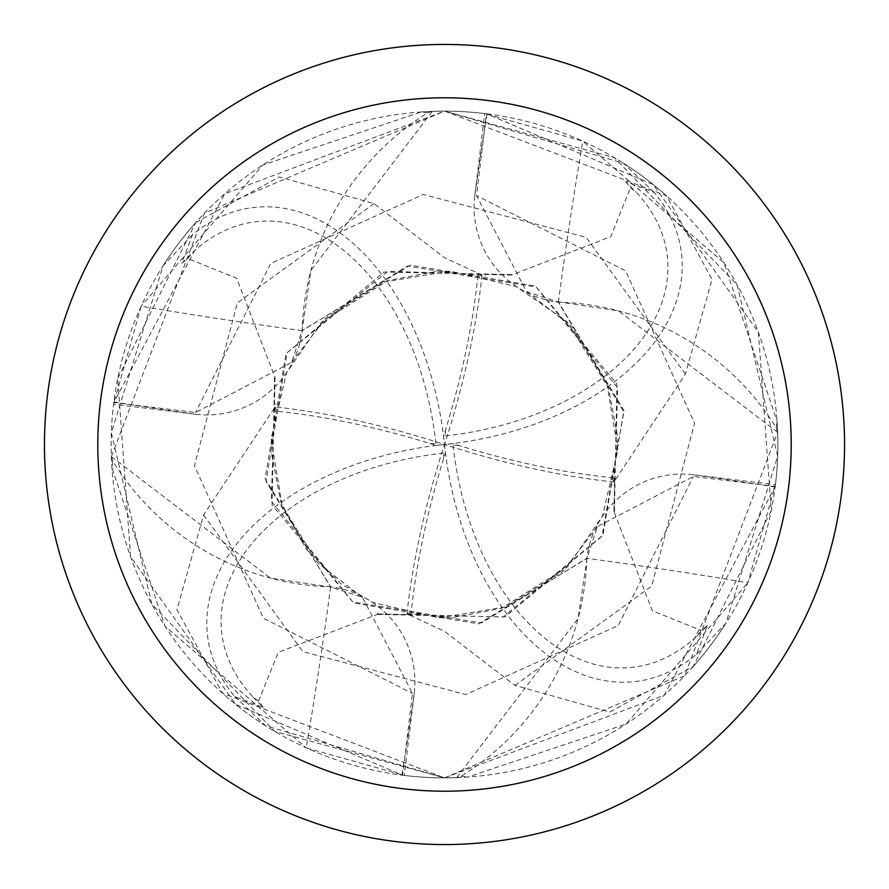 <?xml version="1.0" encoding="UTF-8"?>
<svg xmlns="http://www.w3.org/2000/svg" width="889" height="889" viewBox="0 0 889 889"><rect width="100%" height="100%" fill="white"/><g stroke="black" fill="none" stroke-linecap="round" stroke-linejoin="round"><path stroke-width="0.67" stroke-dasharray="4.45 3.33" d="M586.829 558.348A265.233 265.233 0 0 1 461.135 776.23A45.072 45.072 0 0 0 457.002 777.631A333.364 333.364 0 0 1 111.136 444.5A333.364 333.364 0 0 1 444.5 111.136A333.364 333.364 0 0 1 777.864 444.5A333.364 333.364 0 0 1 404.284 775.43L414.23 693.531A95.845 95.845 0 0 0 330.652 586.829A265.233 265.233 0 0 1 112.77 461.135A45.072 45.072 0 0 0 111.369 457.002A333.364 333.364 0 0 1 113.57 404.284L195.469 414.23A95.845 95.845 0 0 0 302.171 330.652A265.233 265.233 0 0 1 427.865 112.77A45.072 45.072 0 0 0 431.998 111.369A333.364 333.364 0 0 1 484.716 113.57L474.77 195.469A95.845 95.845 0 0 0 558.348 302.171A265.233 265.233 0 0 1 776.23 427.865A45.072 45.072 0 0 0 777.631 431.998A333.364 333.364 0 0 1 775.43 484.716L693.531 474.77A95.845 95.845 0 0 0 586.829 558.348A5643.85 1447.714 29.2 0 1 747.849 582.751L775.43 484.716M457.002 777.631L467.681 777.064L626.189 724.002L747.849 582.751M777.631 431.998L777.064 421.319L724.002 262.811L582.751 141.151L484.716 113.57M444.5 44.45A400.05 400.05 0 0 1 844.55 444.5A400.05 400.05 0 0 1 444.5 844.55A400.05 400.05 0 0 1 44.45 444.5A400.05 400.05 0 0 1 444.5 44.45M461.135 776.23A5611.89 1439.513 29.2 0 1 467.681 777.064M330.652 586.829A5643.85 1447.714 119.2 0 1 306.249 747.849L404.284 775.43M112.77 461.135A5611.89 1439.513 119.2 0 1 111.936 467.681L164.998 626.189L306.249 747.849M111.369 457.002L111.936 467.681M302.171 330.652A5643.85 1447.714 -150.8 0 1 141.151 306.249L113.57 404.284M427.865 112.77A5611.89 1439.513 -150.8 0 1 421.319 111.936L262.811 164.998L141.151 306.249M431.998 111.369L421.319 111.936M558.348 302.171A5643.85 1447.714 -60.8 0 1 582.751 141.151M776.23 427.865A5611.89 1439.513 -60.8 0 1 777.064 421.319M696.598 654.204L725.857 623.311L777.664 456.157L737.148 284.802L614.321 157.631L444.5 111.136A333.364 333.364 0 0 1 486.383 113.781L653.271 184.601L758.417 332.297L771.252 510.608L693.198 666.506L609.698 712.045L514.909 685.386L444.5 631.301L406.973 613.899A315.684 101.457 108 0 1 444.5 444.5A255.387 164.154 84.1 0 0 192.48 234.763L181.689 263.288L191.957 253.032A240.986 154.897 -95.9 0 1 435.899 443.889A240.986 154.897 -95.9 0 1 436.055 445.367A303.627 97.579 18 0 0 429.898 443.455A303.627 97.579 18 0 0 274.301 411.007L275.057 377.414L236.652 278.257L187.823 258.555M192.48 234.785L163.143 265.689L111.336 432.843L151.852 604.198L274.679 731.369L444.5 777.864L456.679 777.642A333.364 333.364 0 0 1 444.5 777.864L684.563 675.807L777.642 432.321A333.364 333.364 0 0 1 775.219 486.383L664.239 695.22L444.422 777.886L222.494 693.198L176.955 609.698L203.614 514.909L275.101 406.973A315.684 101.457 -162 0 1 444.5 444.5L445.367 452.946A303.627 97.579 -72 0 0 443.455 459.102A303.627 97.579 -72 0 0 411.007 614.699L377.414 613.943M654.204 192.402L623.311 163.143L444.5 111.125L432.321 111.358L310.917 270.423L301.971 330.841L291.636 362.456L195.613 412.485L113.781 402.617L224.761 193.78L444.578 111.114L666.506 195.802L712.045 279.302L685.386 374.091L613.899 482.027L614.699 477.993L613.943 511.586L652.348 610.743L701.177 630.445M163.143 265.689A333.375 333.375 0 0 1 195.802 222.494L279.302 176.955L374.091 203.614L444.5 257.699L482.027 275.101L477.993 274.301L511.586 275.057L610.743 236.652L630.445 187.823M377.469 613.166L377.369 614.443L278.257 652.348L258.555 701.177M263.244 707.311L258.521 701.11A316.917 316.917 0 0 1 253.032 697.043A240.986 154.897 174.1 0 1 443.889 453.101A240.986 154.897 174.1 0 1 445.367 452.946M181.689 263.244L187.89 258.521A316.917 316.917 0 0 1 191.957 253.032M482.027 275.101A315.684 101.457 -72 0 1 444.5 444.5L443.633 436.055A303.627 97.579 108 0 0 445.545 429.898A303.627 97.579 108 0 0 477.993 274.301M625.756 181.689L630.479 187.89A316.917 316.917 0 0 1 635.968 191.957A240.986 154.897 -5.9 0 1 445.111 435.899A240.986 154.897 -5.9 0 1 443.633 436.055M613.899 482.027A315.684 101.457 18 0 1 444.5 444.5L452.946 443.633A303.627 97.579 -162 0 0 459.102 445.545A303.627 97.579 -162 0 0 614.699 477.993M707.311 625.756L701.11 630.479A316.917 316.917 0 0 1 697.043 635.968A240.986 154.897 84.1 0 1 453.101 445.111A240.986 154.897 84.1 0 1 452.946 443.633M456.679 777.642L578.083 618.577L587.029 558.159L597.364 526.544L693.387 476.515L775.219 486.383M777.642 432.321L618.577 310.917L558.281 301.816L557.559 302.738M377.403 613.943L503.107 617.022L602.086 535.945L623.8 411.907L558.159 301.971L526.544 291.636L476.515 195.613L486.383 113.781M432.321 111.358A333.364 333.364 0 0 1 444.5 111.136L204.437 213.193L111.358 456.679A333.364 333.364 0 0 1 113.781 402.617M111.358 456.679L270.423 578.083L330.841 587.029L362.456 597.364L412.485 693.387L402.617 775.219L235.729 704.399L130.583 556.703L117.748 378.392L195.802 222.494M234.785 696.52L265.689 725.857L444.5 777.875A333.364 333.364 0 0 1 402.617 775.219M406.973 613.899L411.007 614.699M511.586 275.057L387.815 271.334L287.08 352.777L266.067 481.494L330.841 587.029M613.943 511.586L617.666 387.815L536.223 287.08L407.506 266.067L301.971 330.841M697.043 635.968L707.311 625.712L696.52 654.237A255.387 164.154 -95.9 0 1 444.5 444.5L436.055 445.367M274.545 377.358L272.078 504.985L353.566 602.953L478.638 623.867L587.196 558.281M614.455 511.642L616.922 384.015L535.434 286.047L410.362 265.133L301.804 330.719M253.032 697.043L263.288 707.311L234.763 696.52A255.387 164.154 -5.9 0 1 444.5 444.5A255.387 164.154 174.1 0 0 654.237 192.48L625.712 181.689L635.968 191.957M511.642 274.545L384.015 272.078L286.047 353.566L265.133 478.638L330.719 587.196M275.101 406.973L274.301 411.007M377.358 614.455L504.985 616.922L602.953 535.434L623.867 410.362L558.281 301.804M275.057 377.414L271.334 501.185L352.777 601.92L481.494 622.933L587.029 558.159M623.311 163.143A333.375 333.375 0 0 1 666.506 195.802A333.375 333.375 0 0 0 623.311 163.143M265.689 725.857A333.375 333.375 0 0 1 222.494 693.198M725.857 623.311A333.375 333.375 0 0 1 693.198 666.506A333.375 333.375 0 0 0 725.857 623.311M693.531 474.77A5617.635 1440.991 29.2 0 1 775.141 487.028M414.23 693.531A5617.635 1440.991 119.2 0 1 401.972 775.141M195.469 414.23A5617.635 1440.991 -150.8 0 1 113.859 401.972M474.77 195.469A5617.635 1440.991 -60.8 0 1 487.028 113.859M443.455 459.102L443.889 453.101M429.898 443.455L435.899 443.889M445.545 429.898L445.111 435.899M459.102 445.545L453.101 445.111M685.43 374.091L586.151 237.352L423.264 194.469L270.778 263.433L195.602 412.496M514.909 685.43L651.648 586.151L694.531 423.264L625.567 270.778L476.504 195.602M374.091 203.57L237.352 302.849L194.469 465.736L263.433 618.222L412.496 693.398M203.57 514.909L302.849 651.648L465.736 694.531L618.222 625.567L693.398 476.504M526.566 291.603L571.438 326.196L606.854 383.392L617.911 450.067L602.486 516.109L567.493 566.926L501.407 608.376L450.567 617.944L403.55 613.021M362.434 597.397L317.562 562.804L282.146 505.608L271.089 438.933L286.514 372.891L321.507 322.074L387.593 280.624L438.455 271.056L485.45 275.979M291.603 362.434L326.196 317.562L383.392 282.146L450.067 271.089L516.109 286.514L566.926 321.507L608.376 387.593L617.944 438.455L613.021 485.45M597.397 526.566L562.804 571.438L505.608 606.854L438.999 617.922L372.947 602.52L341.309 584.04L306.272 549.291L280.824 501.974L271.067 450.701L275.979 403.55"/><path stroke-width="1.33" d="M444.5 44.45A400.05 400.05 0 0 1 844.55 444.5A400.05 400.05 0 0 1 444.5 844.55A400.05 400.05 0 0 1 44.45 444.5A400.05 400.05 0 0 1 444.5 44.45M444.5 97.79A346.71 346.71 0 0 1 791.21 444.5A346.71 346.71 0 0 1 444.5 791.21A346.71 346.71 0 0 1 97.79 444.5A346.71 346.71 0 0 1 444.5 97.79"/></g></svg>
